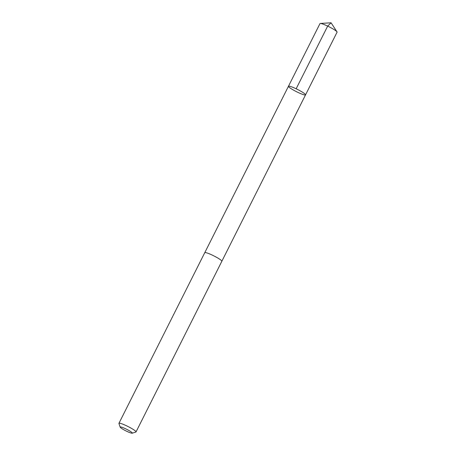 <?xml version="1.0" encoding="UTF-8"?>
<svg xmlns="http://www.w3.org/2000/svg" width="456" height="456" viewBox="0 0 456 456"><rect width="100%" height="100%" fill="white"/><g stroke="black" fill="none" stroke-linecap="round" stroke-linejoin="round"><path stroke-width="0.68" d="M304.312 94.882A9.559 1.231 26.7 0 1 294.422 90.607A9.559 1.231 26.7 0 1 288.46 86.269A9.559 1.231 26.7 0 1 297.551 89.467A9.559 1.231 26.7 0 1 305.543 94.865A9.559 1.231 26.7 0 1 304.312 94.882M337.064 32.188A9.565 1.231 -153.3 0 0 336.984 31.846A9.565 1.231 -153.3 0 0 330.195 27.366A9.565 1.231 -153.3 0 0 321.206 23.575A9.565 1.231 -153.3 0 0 320.3 23.455A9.565 1.231 -153.3 0 0 319.981 23.592L288.46 86.269A9.559 1.231 26.7 0 1 297.551 89.467A9.559 1.231 26.7 0 1 305.543 94.865L337.064 32.188M132.223 433.2L135.877 432.026A9.565 1.231 -153.3 0 0 136.019 431.917L221.844 261.277A9.565 1.231 -153.3 0 0 215.876 256.939A9.565 1.231 -153.3 0 0 205.987 252.664A9.565 1.231 -153.3 0 0 204.755 252.687L118.936 423.328A9.565 1.231 -153.3 0 0 118.936 423.504L120.173 427.141A6.8 0.878 -153.3 0 0 125.856 430.852A6.8 0.878 -153.3 0 0 132.223 433.2A6.8 0.878 -153.3 0 0 128.455 430.242A6.8 0.878 -153.3 0 0 121.045 426.998A6.8 0.878 -153.3 0 0 120.173 427.141M136.019 431.917A9.565 1.231 -153.3 0 0 130.057 427.58A9.565 1.231 -153.3 0 0 120.167 423.305A9.565 1.231 -153.3 0 0 118.936 423.328M296.149 88.777L327.67 26.106L331.084 22.8L320.3 23.455M331.084 22.8L336.984 31.846M221.861 261.231L305.543 94.865M204.784 252.647L288.46 86.269"/></g></svg>

